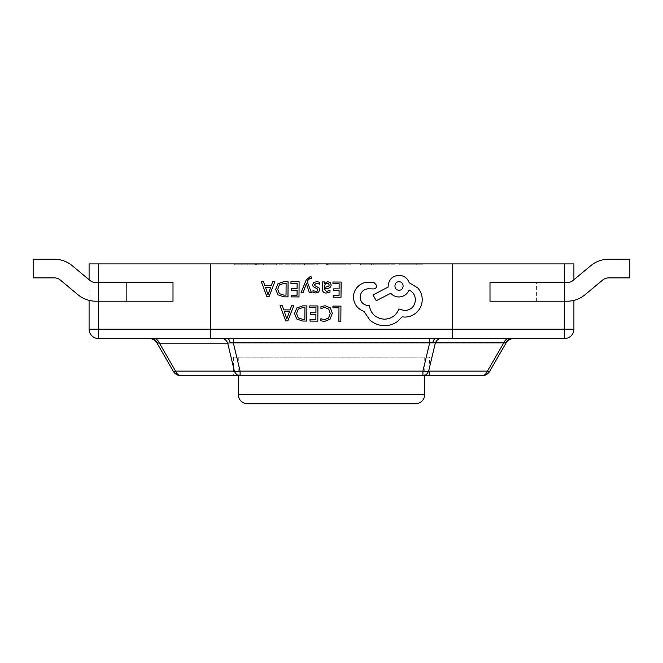 <?xml version="1.0" encoding="UTF-8"?>
<svg xmlns="http://www.w3.org/2000/svg" width="663" height="663" viewBox="0 0 663 663"><rect width="100%" height="100%" fill="white"/><g stroke="black" fill="none" stroke-linecap="round" stroke-linejoin="round"><path stroke-width="0.5" stroke-dasharray="3.31 2.49" d="M452.705 338.495L452.705 263.907L452.705 329.171L452.705 263.907L452.705 329.171L452.705 263.907L210.295 263.907L573.909 263.907L573.909 329.171L564.586 329.171L573.909 329.171A9.323 9.323 0 0 1 564.586 338.495L564.586 263.907L564.586 329.171L210.295 329.171L452.705 329.171L210.295 329.171L210.295 338.495L564.586 338.495M573.909 279.736L573.909 300.372M564.586 282.554L564.586 301.201L564.586 282.554M452.705 263.907L210.295 263.907L210.295 329.171L452.705 329.171L210.295 329.171L210.295 263.907L210.295 329.171L210.295 263.907L210.295 329.171L564.586 329.171M210.295 263.907L98.414 263.907L98.414 329.171L89.091 329.171L210.295 329.171L210.295 338.495L210.295 329.171L98.414 329.171L98.414 263.907L89.091 263.907L89.091 329.171A9.323 9.323 0 0 0 98.414 338.495L210.295 338.495M98.414 282.554L98.414 301.201L98.414 282.554M89.091 279.736L89.091 300.372M153.7 338.495L233.401 338.495L153.7 338.495A9.323 6.589 90 0 1 159.41 343.152L503.59 343.152A9.323 6.589 -90 0 1 509.3 338.495L441.019 338.495A9.323 6.589 90 0 0 435.309 343.152L428.621 371.123A9.323 6.589 -90 0 1 422.911 375.788L481.728 375.788A9.323 6.589 90 0 0 487.438 371.123A9.323 1.89 -150 0 0 489.808 371.123L505.952 343.152A9.323 9.323 0 0 1 514.032 338.495L512.814 338.495L514.032 338.495M148.968 338.495A9.323 9.323 0 0 1 157.048 343.152L159.41 343.152L175.562 371.123A9.323 6.589 -90 0 0 181.272 375.788L240.089 375.788A9.323 6.589 -90 0 1 234.379 371.123A9.323 4.566 166.6 0 0 240.089 371.123L233.401 343.152L233.401 338.495L435.782 338.495L233.401 338.495M435.782 338.495L441.019 338.495L435.782 338.495A9.323 3.572 -90 0 0 432.757 342.879M429.599 338.495L429.599 343.152L422.911 371.123A9.323 4.566 -166.6 0 0 428.621 371.123L487.438 371.123L503.59 343.152L505.952 343.152M429.392 357.142L233.608 357.142L429.392 357.142L429.392 375.788M238.266 357.142L238.266 375.788L424.734 375.788L424.734 357.142L238.266 357.142L424.734 357.142M233.608 357.142L233.608 375.788M441.019 338.495L509.3 338.495M98.414 338.495L98.414 329.171M157.048 343.152L173.192 371.123A9.323 1.89 150 0 0 175.562 371.123L234.379 371.123L227.691 343.152A9.323 6.589 90 0 0 221.981 338.495M481.728 375.788A9.323 9.323 0 0 0 489.808 371.123M173.192 371.123A9.323 9.323 0 0 0 181.272 375.788M247.589 403.759L415.411 403.759M258.736 263.907L234.288 263.907L276.355 263.907L258.736 263.907L258.736 264.835L252.479 264.835L252.479 263.907M279.769 263.907L317.287 263.907L279.769 263.907L279.769 264.835L304.615 264.835L304.615 263.907M345.141 263.907L326.387 263.907L351.398 263.907L327.522 263.907L345.141 263.907L328.657 263.907L345.141 263.907L345.141 264.835L345.141 263.907L345.141 264.835L328.657 264.835L328.657 263.907L328.657 264.835L345.141 264.835L345.141 263.907M372.457 263.907L395.173 263.907L360.49 263.907L388.916 263.907L372.457 263.907L372.457 264.835L360.49 264.835L360.49 263.907L360.49 264.835L373.319 264.835L373.319 263.907M416.778 263.907L399.151 263.907L423.027 263.907L416.778 263.907L416.778 264.835L416.778 263.907M126.384 282.554L173.002 282.554L173.002 301.201L126.384 301.201L126.384 282.554L126.384 301.201L173.002 301.201L95.845 301.201A27.97 27.97 0 0 1 77.936 294.712L60.341 280.051A9.323 9.323 0 0 0 54.366 277.888L33.15 277.888L33.15 259.241L33.15 277.888L54.366 277.888L33.15 277.888L33.15 259.241L54.366 259.241A27.97 27.97 0 0 1 72.275 265.73A27.97 27.97 0 0 0 54.366 259.241A27.97 27.97 0 0 1 72.275 265.73L89.87 280.391A9.323 9.323 0 0 0 95.845 282.554L126.384 282.554M536.616 301.201L536.616 282.554L489.998 282.554L489.998 301.201L567.155 301.201L536.616 301.201L536.616 282.554L489.998 282.554L567.155 282.554A9.323 9.323 0 0 0 573.13 280.391L590.725 265.73A27.97 27.97 0 0 1 608.634 259.241L629.85 259.241L629.85 277.888L629.85 259.241L629.85 277.888L608.634 277.888A9.323 9.323 0 0 0 602.659 280.051A9.323 9.323 0 0 1 608.634 277.888A9.323 9.323 0 0 0 602.659 280.051L585.064 294.712A27.97 27.97 0 0 1 567.155 301.201L536.616 301.201M608.634 259.241L629.85 259.241L608.634 259.241A27.97 27.97 0 0 0 590.725 265.73A27.97 27.97 0 0 1 608.634 259.241M573.13 280.391L590.725 265.73L573.13 280.391A9.323 9.323 0 0 1 567.155 282.554A9.323 9.323 0 0 0 573.13 280.391M567.155 301.201A27.97 27.97 0 0 0 585.064 294.712A27.97 27.97 0 0 1 567.155 301.201M60.341 280.051A9.323 9.323 0 0 0 54.366 277.888A9.323 9.323 0 0 1 60.341 280.051L77.936 294.712L60.341 280.051M95.845 301.201A27.97 27.97 0 0 1 77.936 294.712A27.97 27.97 0 0 0 95.845 301.201M95.845 282.554A9.323 9.323 0 0 1 89.87 280.391A9.323 9.323 0 0 0 95.845 282.554M252.479 264.835L234.288 264.835L234.288 263.907M234.288 264.835L241.108 264.835L241.108 263.907M241.108 264.835L245.824 264.835L245.824 263.907M245.824 264.835L265.084 264.835L265.084 263.907M265.084 264.835L269.534 264.835L269.534 263.907M269.534 264.835L276.355 264.835L276.355 263.907M276.355 264.835L258.736 264.835M263.509 264.835L247.921 264.835L263.509 264.835L263.509 263.907L247.921 263.907L263.509 263.907M247.921 264.835L247.921 263.907M256.556 264.835L256.556 263.907M255.81 264.835L255.81 263.907M255.661 264.835L255.661 263.907M254.94 264.835L254.94 263.907M304.615 264.835L317.287 264.835L317.287 263.907L317.287 264.835L304.135 264.835L304.135 263.907L286.018 263.907L304.16 263.907L304.16 264.835L279.769 264.835M286.018 264.835L311.03 264.835L286.018 264.835L286.018 263.907M311.03 264.835L311.03 263.907L311.03 264.835M304.416 264.835L304.416 263.907M326.387 264.835L326.387 263.907L326.387 264.835L351.398 264.835L351.398 263.907L351.398 264.835L327.522 264.835L327.522 263.907L327.522 264.835L345.141 264.835L326.387 264.835M373.319 264.835L395.173 264.835L395.173 263.907M395.173 264.835L371.462 264.835L371.462 263.907M371.462 264.835L360.49 264.835L360.49 263.907L360.49 264.835L371.413 264.835L371.413 263.907M371.413 264.835L388.916 264.835L388.916 263.907M388.916 264.835L372.457 264.835M399.151 264.835L399.151 263.907L399.151 264.835L423.027 264.835L423.027 263.907L423.027 264.835L399.151 264.835M332.942 306.074L332.934 307.798L338.975 307.847L338.876 321.282L340.84 321.298L340.948 306.132L332.942 306.074M325.168 305.759L320.967 306.613L320.95 308.494L324.87 307.499L328.757 309.132L330.215 313.466L328.591 318.016L324.447 319.665L320.875 318.746L320.867 320.793L324.456 321.439L330.041 319.243L332.271 313.367L330.365 307.864L325.168 305.759M309.77 305.908L309.762 307.64L315.961 307.682L315.928 312.787L310.499 312.745L310.491 314.486L315.911 314.519L315.878 319.375L310.027 319.334L310.011 321.074L317.826 321.132L317.933 305.966L309.77 305.908M306.911 305.883L302.734 305.858L296.833 307.939L294.505 313.574L296.751 318.978L302.477 321.025L306.803 321.058L306.911 305.883M302.56 319.284L304.856 319.301L304.939 307.599L302.734 307.591L298.217 309.14L296.56 313.541L298.193 317.826L302.56 319.284M280.068 305.693L285.736 320.909L287.833 320.917L293.717 305.792L291.554 305.776L290.062 309.919L283.747 309.87L282.231 305.709L280.068 305.693M287.12 317.917L289.433 311.627L284.344 311.593L286.814 318.978L287.12 317.917M332.959 282.007L332.942 283.739L339.149 283.781L339.108 288.886L333.688 288.844L333.671 290.585L339.1 290.618L339.066 295.474L333.207 295.433L333.199 297.181L341.006 297.231L341.113 282.065L332.959 282.007M326.271 293.038L330.008 292.06L330.025 290.212L326.461 291.496L324.282 288.828L327.497 288.405C329.901 288.09 331.102 286.922 331.119 284.891L330.207 282.587L327.704 281.717L324.373 283.623L324.331 281.941L322.433 281.932L322.384 288.902C322.367 291.645 323.66 293.021 326.271 293.038M326.834 287.054L328.674 286.408L329.188 285.032L328.649 283.764L327.199 283.267L325.135 284.137L324.306 286.341L324.298 287.377L326.834 287.054M316.723 283.184L319.839 284.253L319.856 282.297L316.922 281.634L313.756 282.471L312.522 284.808L313.143 286.607L317.428 288.969L317.834 289.98L317.245 291.032L315.745 291.422L313.002 290.618L312.986 292.466L315.547 292.963L318.555 292.126L319.79 289.822L319.268 288.107L314.958 285.67L314.469 284.634L316.723 283.184M301.077 292.615L303.049 292.632L306.356 283.615L309.356 292.673L311.477 292.69L307.3 281.85L308.154 279.885L310.11 278.369L311.187 278.593L311.196 276.902L309.969 276.736L306.082 280.176L301.077 292.615M290.949 281.709L290.933 283.441L297.14 283.482L297.099 288.587L291.679 288.546L291.662 290.286L297.09 290.319L297.057 295.176L291.198 295.134L291.19 296.883L298.996 296.933L299.104 281.767L290.949 281.709M288.082 281.684L283.913 281.659L278.004 283.739L275.675 289.375L277.93 294.778L283.648 296.825L287.974 296.858L288.082 281.684M283.739 295.085L286.026 295.101L286.109 283.399L283.913 283.391L279.388 284.941L277.739 289.341L279.372 293.626L283.739 295.085M261.239 281.502L266.916 296.709L269.004 296.726L274.888 281.593L272.725 281.576L271.242 285.72L264.927 285.67L263.41 281.51L261.239 281.502M268.291 293.717L270.612 287.427L265.515 287.394L267.993 294.778L268.291 293.717M353.429 297.198C353.926 304.176 357.448 308.908 364.012 311.403L369.772 319.964C373.99 323.643 378.863 325.55 384.399 325.674C389.198 325.657 393.524 324.282 397.369 321.563L402.151 316.848L404.629 317.08C409.411 317.063 413.555 315.364 417.068 311.991C420.4 308.618 422.124 304.532 422.223 299.734C422.207 295.275 420.723 291.347 417.781 287.949L409.187 282.711C407.48 278.095 404.082 275.626 398.993 275.302C392.43 275.883 388.808 279.454 388.137 286.01L388.128 287.087L372.971 294.96L376.269 300.704L390.78 293.253C392.811 295.623 395.496 296.867 398.844 296.983C403.784 296.692 407.181 294.347 409.03 289.938C413.057 291.919 415.195 295.242 415.428 299.9C414.756 306.463 411.135 310.027 404.571 310.615L398.861 308.95C396.375 315.406 391.535 318.82 384.341 319.201C375.863 318.422 370.857 313.897 369.332 305.618L368.471 305.61C363.349 305.088 360.573 302.262 360.117 297.14C360.531 292.284 363.142 289.499 367.948 288.778L373.443 288.927C375.473 288.745 376.601 287.634 376.808 285.604L373.708 282.239L367.343 282.198C363.473 282.546 360.191 284.145 357.498 286.98C354.854 289.888 353.495 293.295 353.429 297.198M398.993 290.187C404.397 290.56 404.463 281.477 399.06 281.775C393.557 281.493 393.64 290.444 398.993 290.187M157.496 342.879A9.323 8.611 -90 0 0 150.186 338.495M230.243 342.879A9.323 3.572 -90 0 0 227.218 338.495M505.504 342.879A9.323 8.611 -90 0 1 512.814 338.495M422.911 375.788L422.911 371.123L240.089 371.123L240.089 375.788M424.734 394.435L238.266 394.435"/><path stroke-width="0.99" d="M573.909 300.372L573.909 329.171L564.586 329.171L564.586 301.201L564.586 338.495L210.295 338.495L210.295 263.907L564.586 263.907L564.586 282.554L564.586 263.907L573.909 263.907L573.909 279.736M452.705 263.907L452.705 329.171L573.909 329.171A9.323 9.323 0 0 1 564.586 338.495M564.586 329.171L210.295 329.171L452.705 329.171L452.705 338.495M210.295 263.907L98.414 263.907L98.414 282.554L98.414 263.907L89.091 263.907L89.091 279.736M98.414 301.201L98.414 329.171L89.091 329.171L98.414 329.171L98.414 301.201M89.091 300.372L89.091 329.171A9.323 9.323 0 0 0 98.414 338.495L98.414 329.171L210.295 329.171L98.414 329.171M148.968 338.495A9.323 9.323 0 0 1 157.048 343.152L157.496 342.879A9.323 8.611 90 0 0 150.186 338.495M221.981 338.495A9.323 6.589 -90 0 1 227.691 343.152L159.41 343.152A9.323 6.589 90 0 0 153.7 338.495M441.019 338.495A9.323 6.589 90 0 0 435.309 343.152L428.621 371.123A9.323 6.589 -90 0 1 422.911 375.788L233.608 375.788L238.266 375.788L238.266 394.435A9.323 9.323 0 0 0 247.589 403.759L415.411 403.759A9.323 9.323 0 0 0 424.734 394.435L424.734 375.788L429.392 375.788L422.911 375.788L481.728 375.788A9.323 9.323 0 0 0 489.808 371.123L505.952 343.152L505.504 342.879L230.243 342.879L227.691 343.152L234.379 371.123A9.323 4.566 166.6 0 0 240.089 371.123L422.911 371.123L429.599 343.152L429.599 338.495M422.911 375.788L422.911 371.123A9.323 4.566 -166.6 0 0 428.621 371.123L487.438 371.123A9.323 6.589 -90 0 1 481.728 375.788A9.323 9.323 0 0 0 489.808 371.123A9.323 1.89 -150 0 1 487.438 371.123L503.59 343.152A9.323 6.589 90 0 1 509.3 338.495M210.295 338.495L98.414 338.495M157.496 342.879L159.41 343.152L175.562 371.123A9.323 1.89 150 0 1 173.192 371.123L157.048 343.152M240.089 375.788L181.272 375.788A9.323 9.323 0 0 1 173.192 371.123A9.323 9.323 0 0 0 181.272 375.788A9.323 6.589 90 0 1 175.562 371.123L234.379 371.123A9.323 6.589 -90 0 0 240.089 375.788L240.089 371.123L233.401 343.152L233.401 338.495M505.952 343.152A9.323 9.323 0 0 1 514.032 338.495M173.002 301.201L173.002 282.554L95.845 282.554A9.323 9.323 0 0 1 89.87 280.391L72.275 265.73A27.97 27.97 0 0 0 54.366 259.241L33.15 259.241L33.15 277.888L54.366 277.888A9.323 9.323 0 0 1 60.341 280.051L77.936 294.712A27.97 27.97 0 0 0 95.845 301.201L173.002 301.201M489.998 301.201L489.998 282.554L567.155 282.554A9.323 9.323 0 0 0 573.13 280.391L590.725 265.73A27.97 27.97 0 0 1 608.634 259.241L629.85 259.241L629.85 277.888L608.634 277.888A9.323 9.323 0 0 0 602.659 280.051L585.064 294.712A27.97 27.97 0 0 1 567.155 301.201L489.998 301.201M332.942 306.074L332.934 307.798L338.975 307.847L338.876 321.282L340.84 321.298L340.948 306.132L332.942 306.074M325.168 305.759L320.967 306.613L320.95 308.494L324.87 307.499L328.757 309.132L330.215 313.466L328.591 318.016L324.447 319.665L320.875 318.746L320.867 320.793L324.456 321.439L330.041 319.243L332.271 313.367L330.365 307.864L325.168 305.759M309.77 305.908L309.762 307.64L315.961 307.682L315.928 312.787L310.499 312.745L310.491 314.486L315.911 314.519L315.878 319.375L310.027 319.334L310.011 321.074L317.826 321.132L317.933 305.966L309.77 305.908M306.911 305.883L302.734 305.858L296.833 307.939L294.505 313.574L296.751 318.978L302.477 321.025L306.803 321.058L306.911 305.883M304.856 319.301L304.939 307.599L302.734 307.591L298.217 309.14L296.56 313.541L298.193 317.826L302.56 319.284L304.856 319.301M280.068 305.693L285.736 320.909L287.833 320.917L293.717 305.792L291.554 305.776L290.062 309.919L283.747 309.87L282.231 305.709L280.068 305.693M289.433 311.627L284.344 311.593L286.814 318.978L289.433 311.627M332.959 282.007L332.942 283.739L339.149 283.781L339.108 288.886L333.688 288.844L333.671 290.585L339.1 290.618L339.066 295.474L333.207 295.433L333.199 297.181L341.006 297.231L341.113 282.065L332.959 282.007M326.271 293.038L330.008 292.06L330.025 290.212L326.461 291.496L324.282 288.828L327.497 288.405C329.901 288.09 331.102 286.922 331.119 284.891L330.207 282.587L327.704 281.717L324.373 283.623L324.331 281.941L322.433 281.932L322.384 288.902C322.367 291.645 323.66 293.021 326.271 293.038M328.674 286.408L329.188 285.032L328.649 283.764L327.199 283.267L325.135 284.137L324.298 287.377L328.674 286.408M316.723 283.184L319.839 284.253L319.856 282.297L316.922 281.634L313.756 282.471L312.522 284.808L313.143 286.607L317.428 288.969L317.834 289.98L317.245 291.032L315.745 291.422L313.002 290.618L312.986 292.466L315.547 292.963L318.555 292.126L319.79 289.822L319.268 288.107L314.958 285.67L314.469 284.634L316.723 283.184M301.077 292.615L303.049 292.632L306.356 283.615L309.356 292.673L311.477 292.69L307.3 281.85L308.154 279.885L310.11 278.369L311.187 278.593L311.196 276.902L309.969 276.736L306.082 280.176L301.077 292.615M290.949 281.709L290.933 283.441L297.14 283.482L297.099 288.587L291.679 288.546L291.662 290.286L297.09 290.319L297.057 295.176L291.198 295.134L291.19 296.883L298.996 296.933L299.104 281.767L290.949 281.709M288.082 281.684L283.913 281.659L278.004 283.739L275.675 289.375L277.93 294.778L283.648 296.825L287.974 296.858L288.082 281.684M286.026 295.101L286.109 283.399L283.913 283.391L279.388 284.941L277.739 289.341L279.372 293.626L283.739 295.085L286.026 295.101M261.239 281.502L266.916 296.709L269.004 296.726L274.888 281.593L272.725 281.576L271.242 285.72L264.927 285.67L263.41 281.51L261.239 281.502M270.612 287.427L265.515 287.394L267.993 294.778L270.612 287.427M353.429 297.198C353.926 304.176 357.448 308.908 364.012 311.403L369.772 319.964C373.99 323.643 378.863 325.55 384.399 325.674C389.198 325.657 393.524 324.282 397.369 321.563L402.151 316.848L404.629 317.08C409.411 317.063 413.555 315.364 417.068 311.991C420.4 308.618 422.124 304.532 422.223 299.734C422.207 295.275 420.723 291.347 417.781 287.949L409.187 282.711C407.48 278.095 404.082 275.626 398.993 275.302C392.43 275.883 388.808 279.454 388.137 286.01L388.128 287.087L372.971 294.96L376.269 300.704L390.78 293.253C392.811 295.623 395.496 296.867 398.844 296.983C403.784 296.692 407.181 294.347 409.03 289.938C413.057 291.919 415.195 295.242 415.428 299.9C414.756 306.463 411.135 310.027 404.571 310.615L398.861 308.95C396.375 315.406 391.535 318.82 384.341 319.201C375.863 318.422 370.857 313.897 369.332 305.618L368.471 305.61C363.349 305.088 360.573 302.262 360.117 297.14C360.531 292.284 363.142 289.499 367.948 288.778L373.443 288.927C375.473 288.745 376.601 287.634 376.808 285.604L373.708 282.239L367.343 282.198C363.473 282.546 360.191 284.145 357.498 286.98C354.854 289.888 353.495 293.295 353.429 297.198M399.06 281.775C393.557 281.493 393.64 290.444 398.993 290.187C404.397 290.56 404.463 281.477 399.06 281.775M230.243 342.879A9.323 3.572 90 0 0 227.218 338.495M432.757 342.879A9.323 3.572 90 0 1 435.782 338.495M505.504 342.879A9.323 8.611 90 0 1 512.814 338.495M238.266 394.435L424.734 394.435"/></g></svg>
